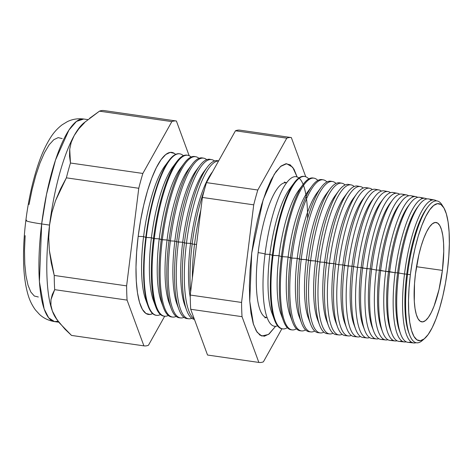 <?xml version="1.0" encoding="UTF-8"?>
<svg xmlns="http://www.w3.org/2000/svg" width="473" height="473" viewBox="0 0 473 473"><rect width="100%" height="100%" fill="white"/><g stroke="black" fill="none" stroke-linecap="round" stroke-linejoin="round"><path stroke-width="0.71" d="M307.604 218.573A75.55 19.73 98.2 0 0 290.191 178.889A75.55 19.73 98.2 0 0 265.034 254.161A75.55 19.73 98.2 0 0 277.556 325.832A75.55 19.73 98.2 0 1 265.034 254.161L269.864 254.397L272.395 255.331A77.01 20.108 -81.8 0 1 294.342 182.637A77.01 20.108 -81.8 0 1 304.547 176.464A77.01 20.108 98.2 0 0 304.228 176.399A77.01 20.108 98.2 0 0 272.395 255.331L278.993 255.71L281.411 256.608A76.685 20.026 -81.8 0 1 303.264 184.222A76.685 20.026 -81.8 0 1 313.114 178.008A76.685 20.026 98.2 0 0 281.411 256.608L288.116 257.028L290.434 257.886A76.36 19.943 -81.8 0 1 312.192 185.806A76.36 19.943 -81.8 0 1 322.675 179.787M265.04 254.107A9.549 0.68 7.1 0 0 258.128 252.617A68.118 17.785 -81.8 0 1 285.84 182.738A68.118 17.785 98.2 0 0 258.128 252.617A9.549 0.68 -172.9 0 1 265.04 254.107M264.803 317.809L266.683 317.608A68.118 17.785 -81.8 0 1 258.128 252.617A68.118 17.785 98.2 0 0 260.091 310.057M275.599 326.293L268.522 334.429L261.794 336.043L257.081 332.2L253.457 324.336L249.738 301.177L251.725 253.102L254.273 236.222L257.614 219.868L261.634 204.673L266.169 191.216L271.041 180.024L276.078 171.516L281.074 166.029L285.84 163.764L290.191 164.817L293.964 169.145L297.121 176.961L292.686 167.229L286.638 163.711L280.507 166.496L274.204 174.336L263.159 199.766L251.725 253.102L250.081 269.87L249.395 285.869L249.697 300.491L250.974 313.173L253.179 323.426L256.23 330.864L260.002 335.186L264.354 336.238L269.119 333.979L275.599 326.293M427.947 206.766L426.51 208.694A69.324 18.104 98.2 0 0 406.75 274.127L407.525 274.411A71.665 18.713 -81.8 0 1 427.947 206.766A71.665 18.713 -81.8 0 1 442.722 206.175M434.35 199.984L428.597 198.944A72.44 18.92 98.2 0 0 398.656 273.193A72.44 18.92 -81.8 0 1 419.297 204.809L417.381 207.381A69.324 18.104 98.2 0 0 397.627 272.815L404.492 274.021A72.233 18.861 -81.8 0 1 434.35 199.984A72.233 18.861 -81.8 0 1 436.473 200.883A72.233 18.861 98.2 0 0 404.492 274.021L406.75 274.127A69.324 18.104 -81.8 0 1 427.22 207.777M419.297 204.809A72.44 18.92 -81.8 0 1 431.352 200.327M425.103 198.305L419.717 197.33A72.771 19.003 98.2 0 0 389.634 271.916A72.771 19.003 -81.8 0 1 410.369 203.23L408.258 206.062A69.324 18.104 98.2 0 0 388.504 271.496L395.103 272.69A72.57 18.95 -81.8 0 1 425.103 198.305A72.57 18.95 -81.8 0 1 426.806 198.938A72.57 18.95 98.2 0 0 395.103 272.69L397.627 272.815A69.324 18.104 -81.8 0 1 418.327 206.175M410.369 203.23A72.771 19.003 -81.8 0 1 422.3 198.571M415.856 196.632L410.83 195.721A73.096 19.086 98.2 0 0 380.617 270.639A73.096 19.086 -81.8 0 1 401.447 201.646L399.129 204.75A69.324 18.104 98.2 0 0 379.376 270.184L385.714 271.36A72.913 19.038 -81.8 0 1 415.856 196.632A72.913 19.038 -81.8 0 1 417.73 197.365A72.913 19.038 98.2 0 0 385.714 271.36L388.504 271.496A69.324 18.104 -81.8 0 1 409.299 204.744M401.447 201.646A73.096 19.086 -81.8 0 1 413.248 196.827M406.603 194.953L401.949 194.113A73.421 19.174 98.2 0 0 371.601 269.368A73.421 19.174 -81.8 0 1 392.519 200.061L390.006 203.431A69.324 18.104 98.2 0 0 370.253 268.865L376.325 270.036A73.25 19.127 -81.8 0 1 406.603 194.953A73.25 19.127 -81.8 0 1 408.654 195.798A73.25 19.127 98.2 0 0 376.325 270.036L379.376 270.184A69.324 18.104 -81.8 0 1 400.27 203.313M392.519 200.061A73.421 19.174 -81.8 0 1 404.196 195.089M397.355 193.28L393.063 192.499A73.747 19.257 98.2 0 0 362.578 268.09A73.747 19.257 -81.8 0 1 383.597 198.477L380.877 202.119A69.324 18.104 98.2 0 0 361.124 267.552L366.936 268.705A73.593 19.216 -81.8 0 1 397.355 193.28A73.593 19.216 -81.8 0 1 399.573 194.232A73.593 19.216 98.2 0 0 366.936 268.705L370.253 268.865A69.324 18.104 -81.8 0 1 391.242 201.888M383.597 198.477A73.747 19.257 -81.8 0 1 395.144 193.356M388.108 191.6L384.182 190.891A74.072 19.346 98.2 0 0 353.562 266.813A74.072 19.346 -81.8 0 1 374.669 196.892L371.754 200.8A69.324 18.104 98.2 0 0 352.001 266.234L357.547 267.375A73.93 19.304 -81.8 0 1 388.108 191.6A73.93 19.304 -81.8 0 1 390.497 192.677A73.93 19.304 98.2 0 0 357.547 267.375L361.124 267.552A69.324 18.104 -81.8 0 1 382.214 200.457M374.669 196.892A74.072 19.346 -81.8 0 1 386.086 191.636M378.855 189.927L375.296 189.277A74.403 19.428 98.2 0 0 344.545 265.536A74.403 19.428 -81.8 0 1 365.747 195.308L362.625 199.488A69.324 18.104 98.2 0 0 342.872 264.921L348.158 266.051A74.273 19.393 -81.8 0 1 378.855 189.927A74.273 19.393 -81.8 0 1 381.415 191.127A74.273 19.393 98.2 0 0 348.158 266.051L352.001 266.234A69.324 18.104 -81.8 0 1 373.185 199.032M365.747 195.308A74.403 19.428 -81.8 0 1 377.028 189.921M369.608 188.248L366.415 187.669A74.728 19.511 98.2 0 0 335.523 264.259A74.728 19.511 -81.8 0 1 356.819 193.723L353.502 198.169A69.324 18.104 98.2 0 0 333.749 263.603L338.769 264.72A74.61 19.482 -81.8 0 1 369.608 188.248A74.61 19.482 -81.8 0 1 372.334 189.584A74.61 19.482 98.2 0 0 338.769 264.72L342.872 264.921A69.324 18.104 -81.8 0 1 364.157 197.613M356.819 193.723A74.728 19.511 -81.8 0 1 367.976 188.213M360.361 186.575L357.529 186.06A75.053 19.6 98.2 0 0 326.506 262.988A75.053 19.6 -81.8 0 1 347.892 192.139L344.374 196.857A69.324 18.104 98.2 0 0 324.62 262.29L329.379 263.39A74.947 19.57 -81.8 0 1 360.361 186.575A74.947 19.57 -81.8 0 1 363.252 188.041A74.947 19.57 98.2 0 0 329.379 263.39L333.749 263.603A69.324 18.104 -81.8 0 1 355.122 196.189M347.892 192.139A75.053 19.6 -81.8 0 1 358.918 186.516M351.108 184.896L348.648 184.446A75.378 19.683 98.2 0 0 317.489 261.711A75.378 19.683 -81.8 0 1 338.97 190.56L335.251 195.538A69.324 18.104 98.2 0 0 315.497 260.972L319.99 262.066A75.29 19.659 -81.8 0 1 351.108 184.896A75.29 19.659 -81.8 0 1 354.171 186.51A75.29 19.659 98.2 0 0 319.99 262.066L324.62 262.29A69.324 18.104 -81.8 0 1 346.094 194.77M338.97 190.56A75.378 19.683 -81.8 0 1 349.854 184.825M330.042 188.975A75.704 19.771 -81.8 0 1 339.762 182.838A75.704 19.771 98.2 0 0 308.467 260.434A75.704 19.771 -81.8 0 1 330.042 188.975L326.122 194.226A69.324 18.104 98.2 0 0 306.368 259.659L310.601 260.735A75.627 19.748 -81.8 0 1 341.861 183.217A75.627 19.748 -81.8 0 1 345.089 184.984A75.627 19.748 98.2 0 0 310.601 260.735L315.497 260.972A69.324 18.104 -81.8 0 1 337.066 193.351M332.614 181.543L330.881 181.23A76.035 19.854 98.2 0 0 299.45 259.157A76.035 19.854 -81.8 0 1 321.12 187.391L316.999 192.907A69.324 18.104 98.2 0 0 297.245 258.341L301.212 259.405A75.97 19.836 -81.8 0 1 332.614 181.543A75.97 19.836 -81.8 0 1 336.001 183.465A75.97 19.836 98.2 0 0 301.212 259.405L306.368 259.659A69.324 18.104 -81.8 0 1 328.037 191.932M321.12 187.391A76.035 19.854 -81.8 0 1 331.733 181.461M323.361 179.864L321.995 179.616A76.36 19.943 98.2 0 0 290.434 257.886L291.817 258.081A76.307 19.925 -81.8 0 1 323.361 179.864A76.307 19.925 -81.8 0 1 326.92 181.945A76.307 19.925 98.2 0 0 291.817 258.081L297.245 258.341A69.324 18.104 -81.8 0 1 319.003 190.518M312.192 185.806L307.87 191.595A69.324 18.104 98.2 0 0 288.116 257.028A69.324 18.104 -81.8 0 1 309.975 189.105M317.832 180.438A76.65 20.014 98.2 0 0 282.428 256.75A76.65 20.014 -81.8 0 1 314.113 178.191A76.65 20.014 -81.8 0 1 317.832 180.438M303.264 184.222L298.747 190.276A69.324 18.104 98.2 0 0 278.993 255.71A69.324 18.104 -81.8 0 1 300.94 187.692M308.745 178.936A76.987 20.103 98.2 0 0 273.039 255.426A76.987 20.103 -81.8 0 1 304.866 176.512A76.987 20.103 -81.8 0 1 308.745 178.936M294.342 182.637L289.624 188.964A69.324 18.104 98.2 0 0 269.864 254.397A69.324 18.104 -81.8 0 1 291.912 186.285M298.871 177.954A75.55 19.73 98.2 0 0 265.034 254.161L269.864 254.397A69.324 18.104 98.2 0 0 271.792 312.659L274.529 320.061A77.01 20.108 -81.8 0 1 272.395 255.331A77.01 20.108 98.2 0 0 282.257 328.841L282.895 328.906A76.987 20.103 -81.8 0 1 273.039 255.426L269.864 254.397A69.324 18.104 -81.8 0 0 273.228 315.875M194.521 244.316L196.549 244.417L194.521 244.316A79.831 20.847 -81.8 0 1 200.818 210.142A79.831 20.847 98.2 0 0 194.521 244.316L192.162 243.979A79.913 20.871 -81.8 0 1 204.277 190.282A79.913 20.871 98.2 0 0 192.162 243.979L194.521 244.316A79.831 20.847 98.2 0 0 192.369 277.941A79.831 20.847 -81.8 0 1 194.521 244.316M212.59 171.687L211.863 172.663A74.911 19.564 98.2 0 0 190.518 243.376L192.162 243.979A79.913 20.871 98.2 0 0 190.625 291.936A79.913 20.871 -81.8 0 1 192.162 243.979L190.518 243.376A74.911 19.564 -81.8 0 1 212.525 171.805M186.474 243.175L190.518 243.376L186.474 243.175A80.12 20.924 -81.8 0 1 218.585 160.968A80.12 20.924 98.2 0 0 186.474 243.175L184.429 242.891A80.197 20.942 -81.8 0 1 207.286 167.188A80.197 20.942 -81.8 0 1 217.58 160.69A80.197 20.942 98.2 0 0 184.429 242.891L186.474 243.175A80.12 20.924 98.2 0 0 194.184 318.731A80.12 20.924 -81.8 0 1 186.474 243.175M207.286 167.188L204.04 171.533A74.911 19.564 98.2 0 0 182.696 242.247L184.429 242.891A80.197 20.942 98.2 0 0 194.427 319.399A80.197 20.942 -81.8 0 1 186.658 310.294A80.197 20.942 -81.8 0 1 184.429 242.891L182.696 242.247A74.911 19.564 -81.8 0 1 205.631 169.576M199.636 165.834L196.218 170.404A74.911 19.564 98.2 0 0 174.874 241.118L176.701 241.798L182.696 242.247L178.427 242.04A80.416 21.001 -81.8 0 1 211.668 159.62A80.416 21.001 -81.8 0 1 214.506 160.974A80.416 21.001 98.2 0 0 178.427 242.04L176.701 241.798A80.475 21.013 -81.8 0 1 199.636 165.834A80.475 21.013 -81.8 0 1 210.804 159.531M203.739 158.183L202.349 157.929A80.753 21.09 98.2 0 0 168.973 240.704A80.753 21.09 -81.8 0 1 191.985 164.474L188.396 169.275A74.911 19.564 98.2 0 0 167.052 239.988L170.381 240.899A80.706 21.072 -81.8 0 1 203.739 158.183A80.706 21.072 -81.8 0 1 206.719 159.649A80.706 21.072 98.2 0 0 170.381 240.899L174.874 241.118A74.911 19.564 -81.8 0 1 197.891 168.358M191.985 164.474A80.753 21.09 -81.8 0 1 203.041 158.1M195.81 156.746L194.74 156.551A81.037 21.161 98.2 0 0 161.24 239.61A81.037 21.161 -81.8 0 1 184.334 163.114L180.58 168.151A74.911 19.564 98.2 0 0 159.23 238.865L162.328 239.764A80.995 21.149 -81.8 0 1 195.81 156.746A80.995 21.149 -81.8 0 1 198.938 158.337A80.995 21.149 98.2 0 0 162.328 239.764L167.052 239.988A74.911 19.564 -81.8 0 1 190.152 167.135M184.334 163.114A81.037 21.161 -81.8 0 1 195.272 156.675M176.683 161.76A81.315 21.232 -81.8 0 1 187.503 155.25A81.315 21.232 98.2 0 0 187.125 155.168A81.315 21.232 98.2 0 0 153.512 238.516A81.315 21.232 -81.8 0 1 176.683 161.76L172.757 167.022A74.911 19.564 98.2 0 0 151.407 237.736L154.281 238.623A81.285 21.226 -81.8 0 1 187.882 155.31A81.285 21.226 -81.8 0 1 191.151 157.018A81.285 21.226 98.2 0 0 154.281 238.623L159.23 238.865A74.911 19.564 -81.8 0 1 182.412 165.922M169.032 160.4A81.593 21.309 -81.8 0 1 179.728 153.831A81.593 21.309 98.2 0 0 179.509 153.79A81.593 21.309 98.2 0 0 145.779 237.422A81.593 21.309 -81.8 0 1 169.032 160.4L164.935 165.893A74.911 19.564 98.2 0 0 143.585 236.606L146.234 237.487A81.581 21.303 -81.8 0 1 179.953 153.873A81.581 21.303 -81.8 0 1 183.37 155.712A81.581 21.303 98.2 0 0 146.234 237.487L151.407 237.736A74.911 19.564 -81.8 0 1 174.673 164.705M146.902 302.448A74.911 19.564 -81.8 0 1 143.585 236.606L138.187 236.346A81.87 21.38 98.2 0 0 152.631 313.605L150.053 314.468L145.962 313.481L142.414 309.419L139.553 302.43L137.477 292.793L136.277 280.879L135.993 267.139L136.638 252.103L138.187 236.346L140.576 220.483L143.721 205.111L147.493 190.832L151.756 178.191L156.338 167.673L161.068 159.679L165.763 154.523L170.239 152.395L174.33 153.382L175.584 154.405A81.87 21.38 98.2 0 0 138.187 236.346L143.585 236.606A74.911 19.564 -81.8 0 1 166.934 163.487M443.573 207.363L441.906 204.756A71.665 18.713 98.2 0 0 407.525 274.411L410.363 274.642A69.218 18.075 -81.8 0 1 443.573 207.363A69.218 18.075 -81.8 0 1 447.499 269.716L448.806 256.396L449.35 243.684L449.108 232.066L448.097 221.991L446.341 213.843L443.922 207.937L440.925 204.502L437.466 203.662L433.676 205.459L429.709 209.823L425.712 216.581L421.833 225.473L418.233 236.163L415.04 248.236L412.385 261.226L410.363 274.642L409.056 287.962L408.512 300.674L408.749 312.286L409.766 322.367L411.522 330.515L413.94 336.415L416.938 339.856L420.396 340.69L424.18 338.893L428.154 334.529L432.151 327.777L436.023 318.879L439.63 308.195L442.817 296.122L445.477 283.126L447.499 269.716A69.218 18.075 -81.8 0 1 424.671 338.485A69.218 18.075 -81.8 0 1 410.363 274.642L407.525 274.411A71.665 18.713 98.2 0 0 422.336 340.519L424.671 338.485M176.323 120.993L103.995 110.57A113.597 29.663 98.2 0 0 103.959 110.564A113.597 29.663 98.2 0 0 99.448 111.173L171.841 121.608L142.852 173.449L171.841 121.608L99.448 111.173L83.898 122.903A102.339 26.725 98.2 0 0 74.202 135.544L71.222 142.314L69.72 149.161L70.459 163.014L142.852 173.449A113.597 29.663 98.2 0 0 138.772 188.272A113.597 29.663 -81.8 0 1 142.852 173.449L70.459 163.014A113.597 29.663 98.2 0 0 66.38 177.836L138.772 188.272L126.616 285.875L54.224 275.44L126.616 285.875A113.597 29.663 98.2 0 0 127.077 300.101L54.685 289.665L127.077 300.101L143.91 345.858L71.518 335.428L143.91 345.858A113.597 29.663 98.2 0 0 148.451 345.26L164.693 316.212A81.285 21.226 -81.8 0 1 154.281 238.623A81.285 21.226 98.2 0 0 168.311 315.491A81.285 21.226 -81.8 0 1 164.687 316.212L148.451 345.26A113.597 29.663 -81.8 0 1 143.94 345.864A113.597 29.663 -81.8 0 1 143.91 345.858L127.077 300.101A113.597 29.663 -81.8 0 1 126.616 285.875L138.772 188.272L66.38 177.836L55.578 200.564L51.87 212.584L49.547 225.089L41.665 223.954A21.835 1.549 -172.9 0 1 25.855 220.501A21.835 1.549 7.1 0 0 41.665 223.954L46.531 194.285L55.518 160.004L68.91 130.105L76.466 121.413L83.715 119.019A102.339 26.725 98.2 0 0 41.665 223.954L49.547 225.089A102.339 26.725 -81.8 0 1 74.202 135.544A102.339 26.725 -81.8 0 1 85.719 121.614L85.719 121.614M442.403 270.39A50.215 13.114 -81.8 0 1 421.668 321.859A50.215 13.114 -81.8 0 1 415.46 273.962A50.215 13.114 -81.8 0 1 435.994 222.464A50.215 13.114 -81.8 0 1 442.403 270.39L416.506 266.713L442.403 270.39L439.003 289.547L434.078 306.061L431.264 312.511L428.367 317.413L425.487 320.576L422.738 321.882L420.231 321.273L418.055 318.778L416.299 314.498L415.028 308.585L414.289 301.277L414.514 283.629L415.46 273.962L418.853 254.805L421.171 246.049L423.784 238.297L426.593 231.841L429.496 226.939L432.375 223.776L435.119 222.476L437.631 223.079L439.807 225.574L441.563 229.86L442.834 235.767L443.568 243.075L443.745 251.506L442.403 270.39M211.668 159.62L209.965 159.312A80.475 21.013 98.2 0 0 176.701 241.798A80.475 21.013 98.2 0 0 187.006 318.607L188.721 318.79A80.416 21.001 -81.8 0 1 178.427 242.04A80.416 21.001 98.2 0 0 191.825 318.294A80.416 21.001 -81.8 0 1 188.721 318.79M401.784 340.915A72.771 19.003 -81.8 0 1 391.656 333.081A72.771 19.003 -81.8 0 1 389.634 271.916A72.771 19.003 98.2 0 0 398.952 341.376L404.397 341.955A72.57 18.95 -81.8 0 1 395.103 272.69L380.617 270.639A73.096 19.086 98.2 0 0 389.977 340.406L395.05 340.956A72.913 19.038 -81.8 0 1 385.714 271.36A72.913 19.038 98.2 0 0 397.054 340.779A72.913 19.038 -81.8 0 1 395.05 340.956M400.117 332.495A69.324 18.104 -81.8 0 1 397.627 272.815L395.103 272.69A72.57 18.95 98.2 0 0 406.206 341.831A72.57 18.95 -81.8 0 1 404.397 341.955M383.432 339.141A73.421 19.174 -81.8 0 1 373.635 331.076A73.421 19.174 -81.8 0 1 371.601 269.368A73.421 19.174 98.2 0 0 380.996 339.443L385.702 339.951A73.25 19.127 -81.8 0 1 376.325 270.036L370.253 268.865L362.578 268.09A73.747 19.257 98.2 0 0 372.02 338.479L376.36 338.946A73.593 19.216 -81.8 0 1 366.936 268.705A73.593 19.216 98.2 0 0 378.755 338.656A73.593 19.216 -81.8 0 1 376.36 338.946M381.989 330.142A69.324 18.104 -81.8 0 1 379.376 270.184L376.325 270.036A73.25 19.127 98.2 0 0 387.907 339.72A73.25 19.127 -81.8 0 1 385.702 339.951M365.085 337.338A74.072 19.346 -81.8 0 1 355.619 329.072A74.072 19.346 -81.8 0 1 353.562 266.813A74.072 19.346 98.2 0 0 363.045 337.515L367.013 337.941A73.93 19.304 -81.8 0 1 357.547 267.375L352.001 266.234L344.545 265.536A74.403 19.428 98.2 0 0 354.07 336.551L357.665 336.942A74.273 19.393 -81.8 0 1 348.158 266.051A74.273 19.393 98.2 0 0 360.461 336.51A74.273 19.393 -81.8 0 1 357.665 336.942M363.861 327.783A69.324 18.104 -81.8 0 1 361.124 267.552L357.547 267.375A73.93 19.304 98.2 0 0 369.608 337.586A73.93 19.304 -81.8 0 1 367.013 337.941M346.744 335.505A74.728 19.511 -81.8 0 1 337.598 327.068A74.728 19.511 -81.8 0 1 335.523 264.259A74.728 19.511 98.2 0 0 345.089 335.588L348.317 335.936A74.61 19.482 -81.8 0 1 338.769 264.72L333.749 263.603L326.506 262.988A75.053 19.6 98.2 0 0 336.114 334.624L338.975 334.931A74.947 19.57 -81.8 0 1 329.379 263.39A74.947 19.57 98.2 0 0 342.168 334.34A74.947 19.57 -81.8 0 1 338.975 334.931M345.733 325.412A69.324 18.104 -81.8 0 1 342.872 264.921L338.769 264.72A74.61 19.482 98.2 0 0 351.309 335.428A74.61 19.482 -81.8 0 1 348.317 335.936M328.404 333.642A75.378 19.683 -81.8 0 1 319.577 325.069A75.378 19.683 -81.8 0 1 317.489 261.711A75.378 19.683 98.2 0 0 327.139 333.66L329.628 333.926A75.29 19.659 -81.8 0 1 319.99 262.066L315.497 260.972L308.467 260.434A75.704 19.771 98.2 0 0 318.163 332.696A75.704 19.771 -81.8 0 1 310.572 324.064A75.704 19.771 -81.8 0 1 308.467 260.434L306.368 259.659L299.45 259.157A76.035 19.854 98.2 0 0 309.182 331.733L310.938 331.922A75.97 19.836 -81.8 0 1 301.212 259.405A75.97 19.836 98.2 0 0 314.734 331.035A75.97 19.836 -81.8 0 1 310.938 331.922M327.606 323.041A69.324 18.104 -81.8 0 1 324.62 262.29L319.99 262.066A75.29 19.659 98.2 0 0 333.022 333.24A75.29 19.659 -81.8 0 1 329.628 333.926M323.875 332.141A75.627 19.748 -81.8 0 1 320.28 332.921A75.627 19.748 -81.8 0 1 310.601 260.735A75.627 19.748 98.2 0 0 323.875 332.141M300.905 330.798A76.36 19.943 -81.8 0 1 292.551 322.06A76.36 19.943 -81.8 0 1 290.434 257.886A76.36 19.943 98.2 0 0 300.207 330.769L301.591 330.917A76.307 19.925 -81.8 0 1 291.817 258.081L288.116 257.028L281.411 256.608A76.685 20.026 98.2 0 0 291.232 329.805A76.685 20.026 -81.8 0 1 283.54 321.061A76.685 20.026 -81.8 0 1 281.411 256.608L278.993 255.71L273.039 255.426A76.987 20.103 98.2 0 0 287.306 327.683A76.987 20.103 -81.8 0 1 282.895 328.906M300.42 319.464A69.324 18.104 -81.8 0 1 297.245 258.341L291.817 258.081A76.307 19.925 98.2 0 0 305.588 329.923A76.307 19.925 -81.8 0 1 301.591 330.917M296.447 328.806A76.65 20.014 -81.8 0 1 292.243 329.912A76.65 20.014 -81.8 0 1 282.428 256.75A76.65 20.014 98.2 0 0 296.447 328.806M180.018 317.815A80.753 21.09 -81.8 0 1 171.214 308.573A80.753 21.09 -81.8 0 1 168.973 240.704A80.753 21.09 98.2 0 0 179.308 317.779L180.71 317.933A80.706 21.072 -81.8 0 1 170.381 240.899L167.052 239.988L161.24 239.61A81.037 21.161 98.2 0 0 171.616 316.957L172.698 317.07A80.995 21.149 -81.8 0 1 162.328 239.764A80.995 21.149 98.2 0 0 176.151 316.431A80.995 21.149 -81.8 0 1 172.698 317.07M177.978 306.522A74.911 19.564 -81.8 0 1 174.874 241.118L170.381 240.899A80.706 21.072 98.2 0 0 183.985 317.365A80.706 21.072 -81.8 0 1 180.71 317.933M162.44 304.488A74.911 19.564 -81.8 0 1 159.23 238.865L153.512 238.516A81.315 21.232 98.2 0 0 163.924 316.13A81.315 21.232 -81.8 0 1 155.765 306.859A81.315 21.232 -81.8 0 1 153.512 238.516L151.407 237.736L145.779 237.422A81.593 21.309 98.2 0 0 156.226 315.302A81.593 21.309 -81.8 0 1 148.043 306.001A81.593 21.309 -81.8 0 1 145.779 237.422L143.585 236.606A74.911 19.564 98.2 0 0 145.66 299.575L148.043 306.001M160.471 314.551A81.581 21.303 -81.8 0 1 156.675 315.349A81.581 21.303 -81.8 0 1 146.234 237.487A81.581 21.303 98.2 0 0 160.471 314.551M176.388 121.005L189.141 155.688L176.388 121.005A113.597 29.663 98.2 0 0 171.841 121.608A113.597 29.663 -81.8 0 1 176.352 120.999A113.597 29.663 -81.8 0 1 176.388 121.005M56.252 318.571A102.339 26.725 98.2 0 0 56.252 318.577A102.339 26.725 -81.8 0 1 52.343 310.992A102.339 26.725 -81.8 0 1 49.547 225.089L48.731 237.789L49.358 250.436L54.224 275.44A113.597 29.663 98.2 0 0 54.685 289.665L50.972 299.693L50.924 305.162L52.343 310.992L55.258 316.981L59.533 323.065L71.518 335.428A113.597 29.663 98.2 0 0 71.547 335.428A113.597 29.663 98.2 0 0 71.577 335.434M84.561 122.684L78.725 128.922L84.561 122.684M305.741 176.748L291.333 137.572A113.597 29.663 98.2 0 0 286.792 138.175L257.803 190.016A113.597 29.663 98.2 0 0 253.723 204.844L241.567 302.448A113.597 29.663 98.2 0 0 242.028 316.668L258.855 362.43A113.597 29.663 98.2 0 0 263.402 361.827L281.878 328.782L263.402 361.827A113.597 29.663 -81.8 0 1 258.891 362.436A113.597 29.663 -81.8 0 1 258.855 362.43L242.028 316.668A113.597 29.663 -81.8 0 1 241.567 302.448L253.723 204.844A113.597 29.663 -81.8 0 1 257.803 190.016L286.792 138.175A113.597 29.663 -81.8 0 1 291.303 137.572A113.597 29.663 -81.8 0 1 291.333 137.572L305.741 176.748M398.656 273.193A72.44 18.92 98.2 0 0 407.927 342.34L413.745 342.96A72.233 18.861 -81.8 0 1 404.492 274.021L397.627 272.815A69.324 18.104 98.2 0 0 399.549 331.076L400.661 334.08A72.44 18.92 -81.8 0 1 398.656 273.193M423.518 339.383A71.665 18.713 -81.8 0 1 409.512 334.648A71.665 18.713 -81.8 0 1 407.525 274.411L406.75 274.127A69.324 18.104 98.2 0 0 408.678 332.395A69.324 18.104 98.2 0 0 409.104 333.471A69.324 18.104 -81.8 0 1 406.75 274.127L404.492 274.021A72.233 18.861 98.2 0 0 416.033 342.7A72.233 18.861 -81.8 0 1 413.745 342.96M41.665 223.954A102.339 26.725 98.2 0 0 54.513 321.599A102.339 26.725 98.2 0 0 58.108 321.226L54.513 321.599L48.684 317.838L44.155 308.987L39.407 281.672L41.665 223.954M29.013 204.567L32.105 189.454L35.812 175.412L40.004 162.984L44.509 152.637L49.162 144.779L53.78 139.706L58.179 137.619L62.205 138.589M38.331 296.991L34.31 296.021L30.822 292.024L28.008 285.154L25.968 275.676L24.785 263.958L24.507 250.448L25.14 235.66M206.476 182.619L235.465 130.779A113.597 29.663 -81.8 0 1 240.006 130.176A113.597 29.663 98.2 0 0 239.977 130.17A113.597 29.663 98.2 0 0 235.465 130.779L286.792 138.175L235.465 130.779L206.476 182.619L257.803 190.016L206.476 182.619A113.597 29.663 98.2 0 0 202.397 197.442A113.597 29.663 -81.8 0 1 206.476 182.619M207.535 355.034L190.702 309.271A113.597 29.663 -81.8 0 1 190.241 295.046L202.397 197.442L253.723 204.844L202.397 197.442L190.241 295.046L241.567 302.448L190.241 295.046A113.597 29.663 98.2 0 0 190.702 309.271L242.028 316.668L190.702 309.271L207.535 355.034L258.855 362.43L207.535 355.034A113.597 29.663 98.2 0 0 207.564 355.034A113.597 29.663 98.2 0 0 207.594 355.04M291.273 137.566L240.006 130.176M25.855 220.501A21.835 1.549 -172.9 0 1 26.659 220.17M89.616 118.291L99.448 111.173A113.597 29.663 -81.8 0 1 103.995 110.57M74.202 135.544A102.339 26.725 98.2 0 0 49.547 225.089L51.87 212.584L55.578 200.564L60.491 188.964L66.38 177.836A113.597 29.663 -81.8 0 1 70.459 163.014L69.531 156.084L69.72 149.161L71.222 142.314L74.202 135.544L78.725 128.922M52.29 294.543L54.685 289.665A113.597 29.663 -81.8 0 1 54.224 275.44L51.261 263.035L49.358 250.436L48.731 237.789L49.547 225.089A102.339 26.725 98.2 0 0 52.343 310.992L50.924 305.162L50.972 299.693L52.29 294.543M52.343 310.992A102.339 26.725 98.2 0 0 55.784 317.927L56.991 319.665L52.343 310.992M71.518 335.428L65.026 329.232L56.991 319.665M154.671 303.465A74.911 19.564 -81.8 0 1 151.407 237.736A74.911 19.564 98.2 0 0 153.483 300.698L155.765 306.859M172.16 316.987A81.037 21.161 -81.8 0 1 163.492 307.716A81.037 21.161 -81.8 0 1 161.24 239.61L159.23 238.865A74.911 19.564 98.2 0 0 161.305 301.827L163.492 307.716M170.209 305.505A74.911 19.564 -81.8 0 1 167.052 239.988A74.911 19.564 98.2 0 0 169.127 302.957L171.214 308.573M187.87 318.631A80.475 21.013 -81.8 0 1 178.936 309.437A80.475 21.013 -81.8 0 1 176.701 241.798L174.874 241.118A74.911 19.564 98.2 0 0 176.949 304.086L178.936 309.437M185.747 307.539A74.911 19.564 -81.8 0 1 182.696 242.247A74.911 19.564 98.2 0 0 184.772 305.209L186.658 310.294M190.264 297.387A74.911 19.564 -81.8 0 1 190.518 243.376A74.911 19.564 98.2 0 0 190.264 297.387M282.576 328.865A77.01 20.108 -81.8 0 1 274.529 320.061M282.292 317.076A69.324 18.104 -81.8 0 1 278.993 255.71A69.324 18.104 98.2 0 0 280.915 313.977L283.54 321.061M291.356 318.27A69.324 18.104 -81.8 0 1 288.116 257.028A69.324 18.104 98.2 0 0 290.044 315.29L292.551 322.06M310.069 331.75A76.035 19.854 -81.8 0 1 301.561 323.065A76.035 19.854 -81.8 0 1 299.45 259.157L297.245 258.341A69.324 18.104 98.2 0 0 299.167 316.608L301.561 323.065M309.478 320.659A69.324 18.104 -81.8 0 1 306.368 259.659A69.324 18.104 98.2 0 0 308.295 317.921L310.572 324.064M318.542 321.847A69.324 18.104 -81.8 0 1 315.497 260.972A69.324 18.104 98.2 0 0 317.418 319.24L319.577 325.069M337.574 334.577A75.053 19.6 -81.8 0 1 328.587 326.068A75.053 19.6 -81.8 0 1 326.506 262.988L324.62 262.29A69.324 18.104 98.2 0 0 326.547 320.552L328.587 326.068M336.67 324.23A69.324 18.104 -81.8 0 1 333.749 263.603A69.324 18.104 98.2 0 0 335.67 321.871L337.598 327.068M355.915 336.427A74.403 19.428 -81.8 0 1 346.608 328.073A74.403 19.428 -81.8 0 1 344.545 265.536L342.872 264.921A69.324 18.104 98.2 0 0 344.793 323.183L346.608 328.073M354.797 326.601A69.324 18.104 -81.8 0 1 352.001 266.234A69.324 18.104 98.2 0 0 353.922 324.502L355.619 329.072M374.255 338.242A73.747 19.257 -81.8 0 1 364.624 330.071A73.747 19.257 -81.8 0 1 362.578 268.09L361.124 267.552A69.324 18.104 98.2 0 0 363.045 325.814L364.624 330.071M372.925 328.96A69.324 18.104 -81.8 0 1 370.253 268.865A69.324 18.104 98.2 0 0 372.174 327.133L373.635 331.076M392.608 340.034A73.096 19.086 -81.8 0 1 382.645 332.076A73.096 19.086 -81.8 0 1 380.617 270.639L379.376 270.184A69.324 18.104 98.2 0 0 381.297 328.445L382.645 332.076M391.053 331.319A69.324 18.104 -81.8 0 1 388.504 271.496A69.324 18.104 98.2 0 0 390.426 329.764L391.656 333.081M410.96 341.79A72.44 18.92 -81.8 0 1 400.661 334.08M286.591 182.809L284.368 182.052M266.683 317.608L267.144 317.702M87.954 119.634L83.715 119.019C77.785 118.297 72.31 119.178 67.296 121.667L62.123 124.807C57.363 128.49 53.443 132.86 50.351 137.909C45.39 145.802 41.074 155.469 37.402 166.898C32.152 183.187 28.303 201.049 25.855 220.477C23.934 235.956 23.201 250.448 23.65 263.946C24.005 275.387 25.406 285.426 27.842 294.064C29.379 299.781 31.91 305.079 35.434 309.951L39.513 314.421C43.622 318.228 48.618 320.623 54.513 321.599L58.871 322.231M179.509 153.79L179.953 153.873M187.125 155.168L187.882 155.31M217.58 160.69L218.632 160.879M304.228 176.399L304.866 176.512M313.114 178.008L314.113 178.191M339.762 182.838L341.861 183.217M318.163 332.696L320.28 332.921M291.232 329.805L292.243 329.912M163.924 316.13L164.687 316.212M156.226 315.302L156.675 315.349M143.94 345.864L71.547 335.428M176.352 120.999L103.959 110.564M291.303 137.572L239.977 130.17M258.891 362.436L207.564 355.034M409.512 334.648L408.678 332.395"/></g></svg>

